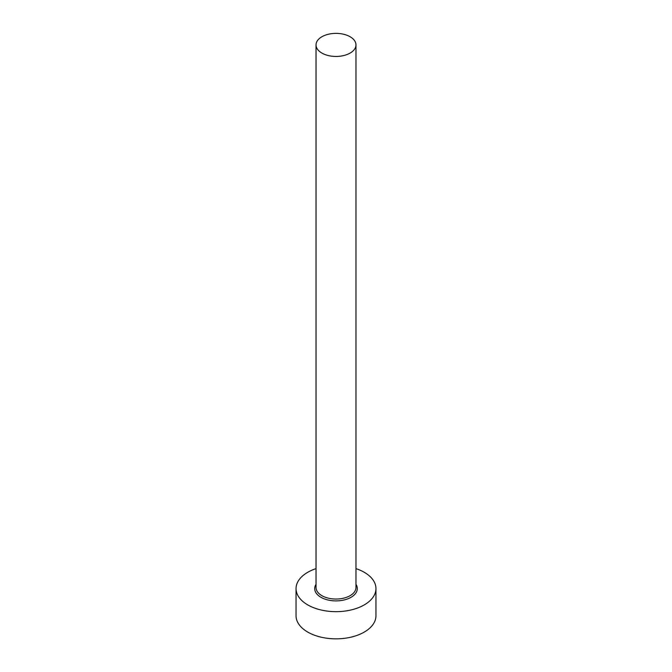 <?xml version="1.0" encoding="UTF-8"?>
<svg xmlns="http://www.w3.org/2000/svg" width="672" height="672" viewBox="0 0 672 672"><rect width="100%" height="100%" fill="white"/><g stroke="black" fill="none" stroke-linecap="round" stroke-linejoin="round"><path stroke-width="1.01" d="M321.871 53.063A19.975 11.533 0 0 0 343.644 55.566A19.975 11.533 0 0 0 355.975 44.915A19.975 11.533 0 0 0 350.129 36.758A19.975 11.533 0 0 0 328.356 34.255A19.975 11.533 0 0 0 316.025 44.915A19.975 11.533 0 0 0 321.871 53.063M316.025 568.621A39.95 23.066 0 0 0 296.05 588.596A39.95 23.066 0 0 0 307.751 604.901A39.95 23.066 0 0 0 351.288 609.907A39.95 23.066 0 0 0 375.95 588.596A39.95 23.066 0 0 0 364.249 572.284A39.95 23.066 0 0 0 355.975 568.621M296.05 588.596L296.05 615.779A39.95 23.066 0 0 0 307.751 632.083A39.95 23.066 0 0 0 351.288 637.09A39.95 23.066 0 0 0 375.95 615.779L375.95 588.596M355.975 584.312A21.311 12.306 180 0 1 347.508 598.945A21.311 12.306 180 0 1 320.93 597.29A21.311 12.306 180 0 1 316.025 584.312M316.025 44.915L316.025 587.504A19.975 11.533 0 0 0 321.871 595.661A19.975 11.533 0 0 0 343.644 598.164A19.975 11.533 0 0 0 355.975 587.504L355.975 44.915"/></g></svg>
